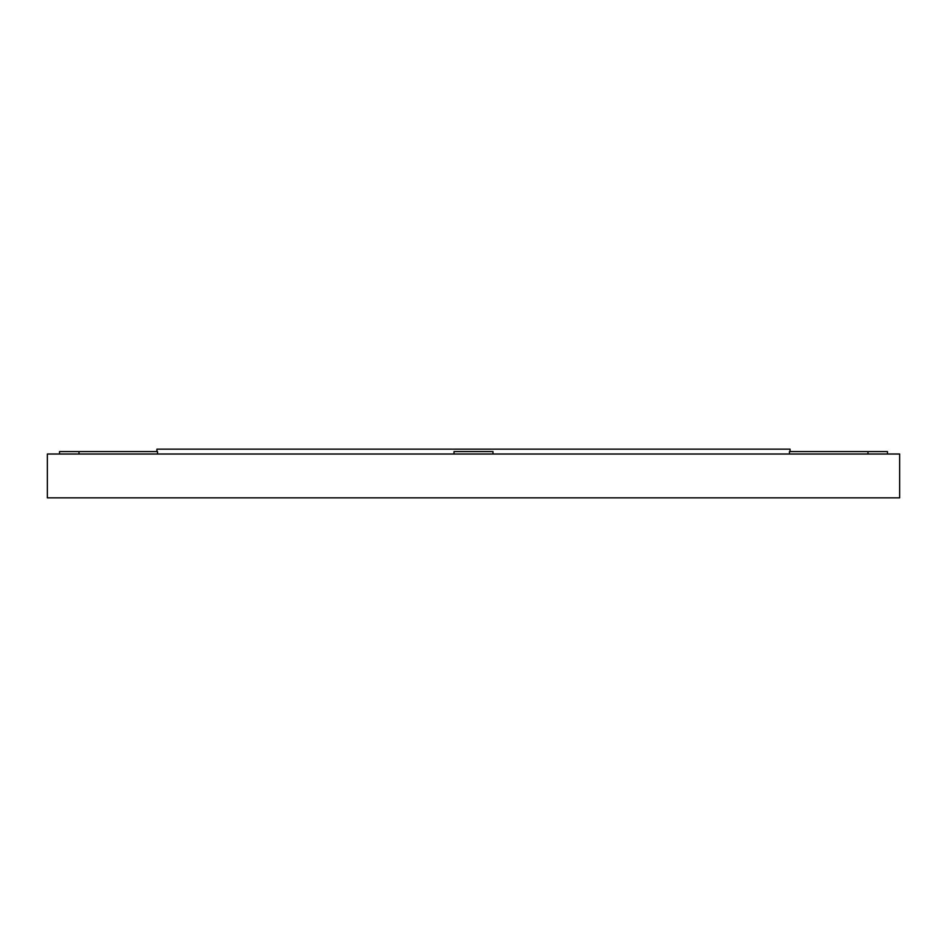 <?xml version="1.0" encoding="UTF-8"?>
<svg xmlns="http://www.w3.org/2000/svg" width="947" height="947" viewBox="0 0 947 947"><rect width="100%" height="100%" fill="white"/><g stroke="black" fill="none" stroke-linecap="round" stroke-linejoin="round"><path stroke-width="1.42" d="M473.5 454.015L47.35 454.015L47.35 497.85L899.65 497.85L899.65 454.015L473.5 454.015M156.93 451.589L156.93 449.15L790.07 449.15L790.07 451.589M789.467 454.015L789.467 451.589L887.469 451.589L887.469 454.015M59.531 454.015L59.531 451.589L157.533 451.589L157.533 454.015M492.985 454.015L492.985 451.589L454.015 451.589L454.015 454.015M79.003 451.589L79.003 454.015M867.997 451.589L867.997 454.015"/></g></svg>
